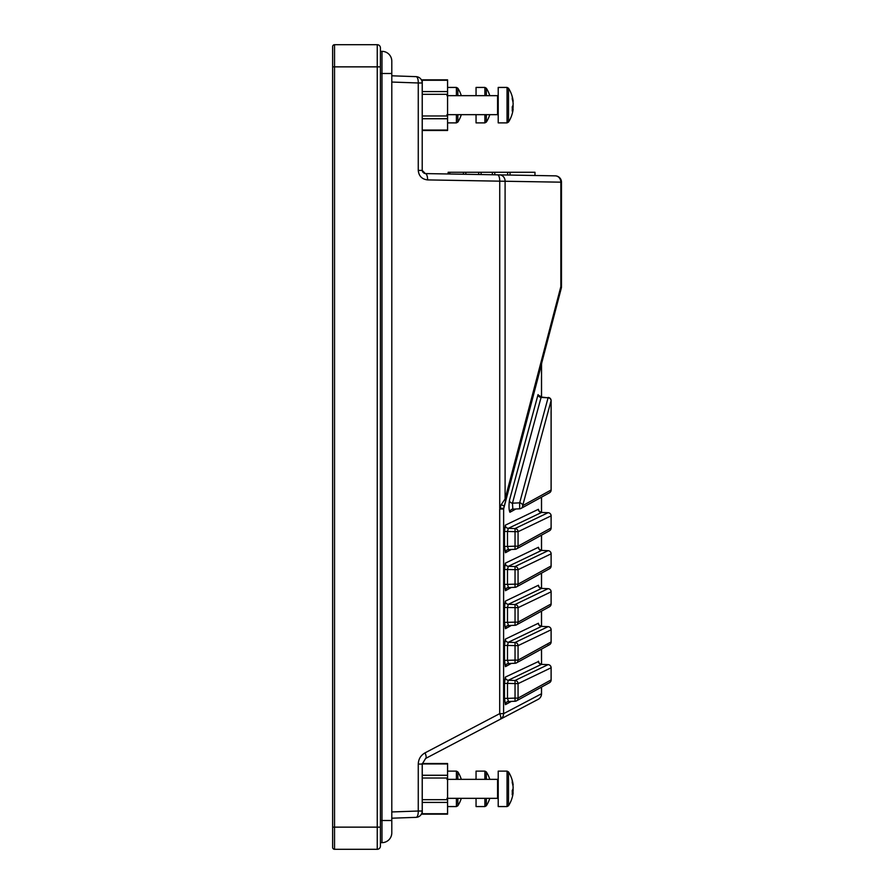<?xml version="1.0" encoding="UTF-8"?>
<svg xmlns="http://www.w3.org/2000/svg" width="894" height="894" viewBox="0 0 894 894"><rect width="100%" height="100%" fill="white"/><g stroke="black" fill="none" stroke-linecap="round" stroke-linejoin="round"><path stroke-width="1.34" d="M332.635 721.492L332.635 172.508M422.247 94.317L422.247 79.834L447.57 79.834L447.57 94.317L422.247 94.317L422.247 115.985L447.57 115.985L447.57 130.479L422.247 130.479L422.247 115.985M447.57 94.317L447.57 115.985M422.247 778.015L422.247 763.521L447.57 763.521L447.57 778.015L422.247 778.015L422.247 799.683L447.57 799.683L447.57 814.166L422.247 814.166L422.247 799.683M447.57 778.015L447.57 799.683M457.851 798.342L457.851 805.773A31.648 31.648 0 0 0 461.304 798.342M476.055 778.719L475.418 779.344L461.304 779.344A31.648 31.648 0 0 0 457.851 771.913L457.851 779.344M457.851 114.655L457.851 122.087A31.648 31.648 0 0 0 461.304 114.655M456.409 95.658L456.409 87.433L447.57 87.433L456.409 87.433L457.851 88.227A31.648 31.648 0 0 1 461.304 95.658A31.648 31.648 0 0 0 457.851 88.227L457.851 95.658M486.336 114.655L486.336 122.087A31.648 31.648 0 0 0 489.789 114.655M489.789 95.658A31.648 31.648 0 0 0 486.336 88.227L486.336 95.658M476.055 114.655L476.055 122.88L484.894 122.88L486.336 122.087M484.894 95.658L484.894 87.433L476.055 87.433L476.055 95.658M513.111 101.424L513.111 100.899A31.569 28.005 180 0 0 513 100.072A31.648 31.648 0 0 0 508.496 88.227L508.496 122.087A31.648 31.648 0 0 0 513 110.23A31.569 28.005 -0 0 0 513.111 109.403L512.296 108.856M512.854 108.878A31.569 28.005 180 0 0 513.111 107.246L513.111 105.581A31.569 14.561 -0 0 0 513 105.157M513 100.072A31.569 28.005 180 0 0 512.217 96.742A31.044 12.818 -29.3 0 1 512.217 98.899A31.569 28.005 -0 0 1 513.111 103.067L513.111 104.721A31.569 14.561 180 0 1 512.217 106.889A31.044 24.652 -132.8 0 1 512.217 111.046A31.569 14.561 -0 0 0 513.111 108.878M513.111 107.246L512.24 107.179M507.054 122.88L507.054 87.433L498.215 87.433L498.215 122.88L507.054 122.88L508.496 122.087M513.111 785.122L513.111 784.597A31.569 28.005 180 0 0 513 783.77A31.648 31.648 0 0 0 508.496 771.913L508.496 805.773A31.648 31.648 0 0 0 513 793.928A31.569 28.005 -0 0 0 513.111 793.101L512.296 792.542M512.854 792.565A31.569 28.005 180 0 0 513.111 790.933L513.111 789.279A31.569 14.561 -0 0 0 513 788.843M513 783.77A31.569 28.005 180 0 0 512.217 780.428A31.044 12.818 -29.3 0 1 512.217 782.585A31.569 28.005 -0 0 1 513.111 786.754L513.111 788.419A31.569 14.561 180 0 1 512.217 790.575A31.044 24.652 -132.8 0 1 512.217 794.732A31.569 14.561 -0 0 0 513.111 792.576M513.111 790.933L512.24 790.866M507.054 806.567L507.054 771.12L498.215 771.12L498.215 806.567L507.054 806.567L508.496 805.773M486.336 798.342L486.336 805.773A31.648 31.648 0 0 0 489.789 798.342M489.789 779.344A31.648 31.648 0 0 0 486.336 771.913L486.336 779.344M476.055 798.342L476.055 806.567L484.894 806.567L486.336 805.773M484.894 779.344L484.894 771.12L476.055 771.12L476.055 779.344M391.796 75.8L416.112 76.649A6.325 6.325 0 0 1 422.214 82.974L422.214 170.419L425.332 173.581L555.263 175.85A6.325 6.325 0 0 1 561.488 182.175L561.488 286.661A6.325 6.325 0 0 1 561.276 288.259L503.646 508.44L503.601 713.647A6.325 6.247 62.3 0 1 500.271 719.257L425.6 758.47A6.325 2.134 -117.7 0 0 425.03 752.871C420.716 755.363 418.459 759.095 418.258 764.079L422.214 764.079L422.214 811.026A6.325 6.325 0 0 1 416.112 817.351L391.796 818.2M422.773 172.218L422.214 170.419L418.258 170.419L418.258 82.974L391.796 82.047M423.868 173.19L425.332 173.581A6.325 2.369 91 0 1 427.589 179.906C421.946 179.236 418.839 176.062 418.258 170.419M332.635 54.199L332.635 51.025M332.635 847.4L332.635 46.6A1.9 1.9 0 0 1 334.535 44.7L377.246 44.7A3.163 3.163 0 0 1 380.408 47.863L380.408 846.137L380.408 827.14L377.246 827.14L377.246 66.86L334.535 66.86L334.535 849.3A1.9 1.9 0 0 1 332.635 847.4A1.9 1.9 0 0 0 334.535 849.3A1.9 1.9 0 0 1 332.635 847.4M380.408 846.137A3.163 3.163 0 0 1 377.246 849.3A3.163 3.163 0 0 0 380.408 846.137A3.163 3.163 0 0 1 377.246 849.3L334.535 849.3M380.408 73.498L391.796 73.498L391.796 61.161L391.796 832.839A9.812 9.812 0 0 1 381.984 842.651L381.984 51.349L380.408 51.349L380.408 47.863M541.54 687.073L541.54 693.755A6.325 6.325 0 0 1 538.154 699.354L500.271 719.257A6.325 2.134 -117.7 0 0 499.701 713.647L499.701 509.032L503.601 509.032L541.496 364.45A6.325 1.531 180 0 0 541.54 364.26L541.54 397.07M422.214 764.079L425.6 758.47L500.271 719.257M499.701 509.032L501.165 504.73A6.325 0.95 14.7 0 1 504.037 506.328M391.796 811.953L418.258 811.026A6.325 2.369 88 0 1 416.112 817.351A6.325 6.325 0 0 0 422.214 811.026L418.258 811.026L418.258 764.079M541.753 362.651L541.54 364.26L541.753 362.651M551.095 400.613A3.163 2.783 -164.9 0 0 548.078 397.808L548.145 397.45A3.163 3.163 0 0 1 551.129 400.613L551.129 490.013A3.163 3.163 0 0 1 549.486 492.784A3.163 3.129 -118.8 0 0 551.095 490.013L551.095 400.613L522.677 505.646A3.163 3.129 -118.8 0 1 521.068 508.418L521.068 508.418A3.163 3.163 0 0 1 519.727 508.809A3.163 3.129 -118.8 0 0 521.068 508.418L549.486 492.784L541.54 497.153L541.54 512.452M541.54 535.137L541.54 550.436L508.328 566.327L507.501 569.456L507.501 584.43L508.462 587.548L507.043 587.928A3.163 3.129 -118.8 0 0 505.434 590.711L504.484 584.43L515.045 584.151L515.045 566.539A3.163 3.129 64.4 0 1 518.062 569.69L518.062 584.151A3.163 3.129 61.2 0 1 516.453 586.922L516.453 586.922A3.163 3.129 61.2 0 1 515.045 587.302L515.045 584.151L518.062 584.151L551.095 565.98A3.163 3.129 61.2 0 1 549.486 568.752L549.486 568.752A3.163 3.163 0 0 0 551.129 565.98L551.095 553.844L518.062 569.69L504.484 569.456L505.311 563.164A3.163 3.129 -115.6 0 0 508.328 566.327L515.045 566.539L548.078 550.682A3.163 3.129 64.4 0 1 551.095 553.844L551.095 553.844M541.54 573.121L541.54 588.42L508.328 604.31L507.501 607.428L507.501 622.414L508.462 625.532L507.043 625.912A3.163 3.129 -118.8 0 0 505.434 628.694L504.484 622.414L515.045 622.135L515.045 604.523A3.163 3.129 64.4 0 1 518.062 607.674L518.062 622.135A3.163 3.129 61.2 0 1 516.453 624.906L516.453 624.906A3.163 3.129 61.2 0 1 515.056 625.286L515.045 622.135L518.062 622.135L551.095 603.964A3.163 3.129 61.2 0 1 549.486 606.735L549.486 606.735A3.163 3.163 0 0 0 551.129 603.964L551.095 591.828L518.062 607.674L504.484 607.428L505.311 601.148A3.163 3.129 -115.6 0 0 508.328 604.31L515.045 604.523L548.089 588.665A3.163 3.129 64.4 0 1 551.095 591.828L551.095 591.828M541.54 611.105L541.54 626.392L508.328 642.283L507.501 645.412L507.501 660.398L508.462 663.516L507.043 663.896A3.163 3.129 -118.8 0 0 505.434 666.667L504.484 660.398L515.045 660.118L515.045 642.507A3.163 3.129 64.4 0 1 518.062 645.658L518.062 660.118A3.163 3.129 61.2 0 1 516.453 662.89L516.453 662.89A3.163 3.129 61.2 0 1 515.045 663.27L515.045 660.118L518.062 660.118L551.095 641.948A3.163 3.129 61.2 0 1 549.486 644.719L549.486 644.719A3.163 3.129 61.2 0 1 548.078 645.099M508.384 663.527L515.056 663.281A3.163 3.163 0 0 0 516.453 662.89L549.486 644.719L541.54 649.089L541.54 664.376M504.484 698.382L507.501 698.382L508.462 701.499L507.043 701.891A3.163 3.129 -118.8 0 0 505.434 704.662L504.484 698.382L504.484 683.396L507.501 683.396L507.501 698.382L515.045 698.102L515.045 680.49A3.163 3.129 64.4 0 1 518.062 683.642L518.062 698.102A3.163 3.129 61.2 0 1 516.453 700.874L516.453 700.874A3.163 3.129 61.2 0 1 515.056 701.254L515.045 698.102L518.062 698.102L551.095 679.932A3.163 3.129 61.2 0 1 549.486 682.703L516.453 700.874A3.163 3.163 0 0 1 515.045 701.265L508.384 701.511M508.317 701.511A3.163 3.129 -118.8 0 0 507.043 701.891L507.043 701.891M504.484 683.396L505.311 677.116A3.163 3.129 -115.6 0 0 508.328 680.267L507.501 683.396L518.062 683.642L551.095 667.784A3.163 3.129 64.4 0 0 548.078 664.633L541.429 664.387L508.328 680.267L515.045 680.49L548.078 664.633L541.429 664.387A3.163 3.129 -115.6 0 1 538.4 661.225L539.104 663.203M541.54 664.387L541.485 649.122M508.317 663.527A3.163 3.129 -118.8 0 0 507.043 663.896M539.026 625.107L541.485 626.392L548.089 626.649A3.163 3.129 64.4 0 1 551.095 629.801L518.062 645.658L504.484 645.412L505.311 639.132A3.163 3.129 -115.6 0 0 508.328 642.283L515.045 642.507L548.078 626.649L541.429 626.403A3.163 3.129 -115.6 0 1 538.4 623.252L539.104 625.219L538.4 623.252L505.311 639.132M508.317 625.543A3.163 3.129 -118.8 0 0 507.043 625.912M538.635 585.358L538.4 585.268A3.163 3.129 -115.6 0 0 541.429 588.42L548.078 588.665L541.485 588.408L541.485 573.155M508.317 587.559A3.163 3.129 -118.8 0 0 507.043 587.928M538.68 547.463L538.4 547.284A3.163 3.129 -115.6 0 0 541.429 550.436L548.078 550.682L541.485 550.425L541.485 535.171M504.484 546.446L507.501 546.446L508.462 549.564L507.043 549.955A3.163 3.129 -118.8 0 0 505.434 552.727L504.484 546.446L504.484 531.472L507.501 531.472L507.501 546.446L515.045 546.167L515.045 528.555A3.163 3.129 64.4 0 1 518.062 531.718L518.062 546.167A3.163 3.129 61.2 0 1 516.453 548.938L516.453 548.938A3.163 3.129 61.2 0 1 515.045 549.318L515.045 546.167L518.062 546.167L551.095 527.996A3.163 3.129 61.2 0 1 549.486 530.768L549.486 530.768A3.163 3.163 0 0 0 551.129 527.996L551.095 515.86L518.062 531.718L507.501 531.472L508.328 528.343L515.045 528.555L548.078 512.698A3.163 3.129 64.4 0 1 551.095 515.86L551.095 515.86M508.317 549.575A3.163 3.129 -118.8 0 0 507.043 549.955M541.54 512.463L508.328 528.343A3.163 3.129 -115.6 0 1 505.311 525.18L538.4 509.301A3.163 3.129 -115.6 0 0 541.429 512.452L548.078 512.698L541.485 512.452L541.485 497.187M541.798 397.45L541.082 397.405L512.463 503.177L512.843 509.133L519.693 508.809L519.66 502.841L548.078 397.808L541.082 397.405A3.163 2.783 15.1 0 1 538.054 394.612L539.194 396.657M539.138 396.623L538.937 395.405L541.418 397.07L548.178 397.819M551.095 490.013L522.677 505.646A3.163 2.783 -164.9 0 0 519.66 502.841L512.463 503.177A3.163 2.783 15.1 0 1 509.435 500.383L538.054 394.612M515.905 508.988L509.926 512.273A3.163 3.129 61.2 0 1 511.536 509.502L511.536 509.502A3.163 3.129 61.2 0 1 512.754 509.122M499.522 174.878A6.325 5.688 -89 0 1 505.099 181.203L505.099 498.997L560.84 286.661L560.84 182.175L499.735 181.169L499.735 508.06L503.646 508.44M501.165 504.73L505.099 498.997A6.325 2.905 14.7 0 1 505.546 500.595M416.112 76.649A6.325 2.369 92 0 1 418.258 82.974L422.214 82.974A6.325 6.325 0 0 0 416.112 76.649M561.488 286.661L560.84 286.661A6.325 2.905 14.7 0 1 561.276 288.259A6.325 6.325 0 0 0 561.488 286.661A6.325 6.325 0 0 1 561.276 288.259M560.84 182.175A6.325 5.688 -89 0 0 555.263 175.85A6.325 6.325 0 0 1 561.488 182.175L560.84 182.175M541.54 364.73L541.485 397.07M381.984 842.651A9.812 9.812 0 0 0 391.796 832.839A9.812 9.812 0 0 1 381.984 842.651L380.408 842.651M381.984 51.349A9.812 9.812 0 0 1 391.796 61.161M492.359 174.743L492.359 172.263L534.97 172.263L534.97 175.492M510.049 172.263L510.049 175.056M492.359 172.263L481.106 172.263L481.106 174.553M463.416 174.241L463.416 172.263L449.749 172.263L449.749 174.006M463.416 172.263L481.106 172.263M449.749 172.263L448.151 172.263L448.151 173.972M507.636 175.012L507.636 172.263M494.773 172.263L494.773 174.788M478.692 174.509L478.692 172.263M465.83 172.263L465.83 174.285M447.57 80.259L422.247 80.259M422.247 91.579L447.57 91.579M422.247 130.055L447.57 130.055M447.57 118.734L422.247 118.734M447.57 763.945L422.247 763.945M422.247 775.266L447.57 775.266M422.247 813.741L447.57 813.741M447.57 802.421L422.247 802.421M456.409 798.342L456.409 806.567L457.851 805.773L456.409 806.567L447.57 806.567M447.57 771.12L456.409 771.12L456.409 779.344M456.409 114.655L456.409 122.88L457.851 122.087L456.409 122.88L447.57 122.88M476.055 115.281L475.418 114.611M484.894 114.655L484.894 122.88M447.57 114.655L497.578 114.655L497.578 95.658L498.215 95.032M447.57 798.342L497.578 798.342L497.578 779.344L498.215 778.719M484.894 798.342L484.894 806.567M332.635 827.14L377.246 827.14L377.246 849.3M380.408 66.86L377.246 66.86L377.246 44.7M334.535 44.7L334.535 66.86L332.635 66.86M425.03 752.871L499.701 713.647L503.601 713.647L541.485 693.755L541.485 687.106M497.477 174.833A6.325 2.369 91 0 1 499.735 181.169L427.589 179.906M538.68 661.415L505.311 677.116M539.104 511.267L538.4 509.301L539.104 511.267M511.357 701.399L505.434 704.662M511.357 663.415L505.434 666.667M504.484 660.398L504.484 645.412M505.311 601.148L538.4 585.268L539.104 587.235M511.357 625.431L505.434 628.694M504.484 622.414L504.484 607.428M505.311 563.164L538.4 547.284L539.104 549.251M511.357 587.447L505.434 590.711M504.484 584.43L504.484 569.456M511.357 549.464L505.434 552.727M504.484 531.472L505.311 525.18M509.926 512.273C508.898 510.061 508.742 506.105 509.435 500.383M541.485 626.392L541.485 611.138M515.045 701.254L508.462 701.499M551.095 679.932L551.095 667.784M515.045 663.27L508.462 663.516M551.095 641.948L551.095 629.801M508.384 625.543L515.056 625.297L508.462 625.532M551.095 603.964L551.129 591.828A3.163 3.163 0 0 0 548.078 588.665M508.384 587.559L515.056 587.313L508.462 587.548M551.095 565.98L551.129 553.844A3.163 3.163 0 0 0 548.078 550.682M508.384 549.575L515.056 549.329L508.462 549.564M551.095 527.996L551.129 515.86A3.163 3.163 0 0 0 548.078 512.698M541.54 693.755L541.485 693.755A6.325 6.247 62.3 0 1 538.154 699.354M391.796 820.502L380.408 820.502M456.409 771.12L457.851 771.913L456.409 771.12M446.933 779.344L447.57 778.719L446.933 779.344M446.933 798.342L447.57 798.968L446.933 798.342M446.933 95.658L447.57 95.032L446.933 95.658M446.933 114.655L447.57 115.281M456.409 87.433L457.851 88.227M484.894 87.433L486.336 88.227M475.418 95.658L476.055 95.032M447.57 95.658L497.578 95.658M507.054 87.433L508.496 88.227M497.578 114.655L498.215 115.281M447.57 779.344L497.578 779.344M507.054 771.12L508.496 771.913M497.578 798.342L498.215 798.968M484.894 771.12L486.336 771.913M475.418 798.342L476.055 798.968M549.486 682.703A3.163 3.163 0 0 0 551.129 679.932L551.129 667.784A3.163 3.163 0 0 0 548.078 664.622M539.026 663.091L541.485 664.376M549.486 644.719A3.163 3.163 0 0 0 551.129 641.948L551.129 629.801A3.163 3.163 0 0 0 548.078 626.638M515.045 625.297A3.163 3.163 0 0 0 516.453 624.906L549.486 606.735M539.026 587.123L541.485 588.408M515.045 587.313A3.163 3.163 0 0 0 516.453 586.922L549.486 568.752M539.026 549.139L541.485 550.425M515.045 549.329A3.163 3.163 0 0 0 516.453 548.938L549.486 530.768M539.026 511.156L541.485 512.452M519.693 508.809L512.843 509.133M512.854 509.133L511.536 509.502"/></g></svg>

